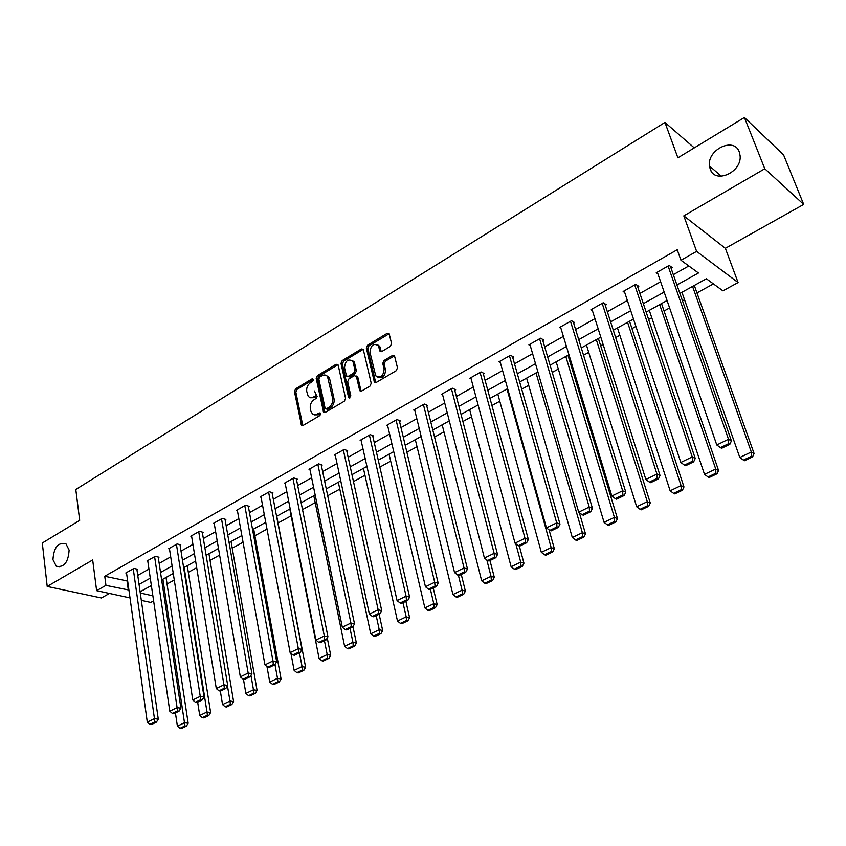 <?xml version="1.0" encoding="UTF-8"?>
<svg xmlns="http://www.w3.org/2000/svg" width="846" height="846" viewBox="0 0 846 846"><rect width="100%" height="100%" fill="white"/><g stroke="black" fill="none" stroke-linecap="round" stroke-linejoin="round"><path stroke-width="1.27" d="M313.517 379.41L312.153 378.807L295.603 388.843L294.429 391.592L301.493 425.178L303.132 425.411L319.947 415.523L320.592 413.112L319.397 412.933L315.495 414.868L312.734 414.297L310.894 411.293L310.313 408.523C309.869 404.779 311.138 401.818 314.13 399.64L316.298 398.339L316.943 395.949L315.759 395.769L312.301 397.631L309.816 397.557L308.208 396.298L306.749 391.497C306.305 387.796 307.574 384.845 310.535 382.656L312.692 381.345L313.517 379.41M710.228 169.168C714.902 184.322 742.048 172.32 740.102 155.675L739.267 151.91C734.085 136.534 706.875 149.689 709.487 166.017L710.228 169.168M52.96 559.682L56.312 566.249C64.063 567.666 68.325 562.273 69.118 550.09L65.893 543.692C58.12 542.106 53.806 547.436 52.96 559.682M390.344 346.384L391.582 343.508L389.139 333.694L387.182 333.313L367.545 345.221L366.329 348.055L374.366 382.075L376.269 382.434L396.235 370.707L397.483 367.809L394.511 355.849L392.544 355.447L384.01 360.523L382.773 363.389L384.126 369.068C383.354 376.301 380.552 378.543 375.709 375.783L369.966 352.327C370.781 345.115 373.583 342.894 378.363 345.686L379.928 351.101L381.853 351.481L390.344 346.384M744.417 117.478L783.586 154.924L803.7 204.415L764.784 168.745L744.417 117.478L677.9 157.8L664.945 122.437L75.791 489.485L79.693 520.353L42.3 543.016L47.207 586.437L92.679 559.967L96.624 590.656L105.951 585.379L104.756 576.263L677.244 249.729L680.956 260.24L696.618 251.378L738.093 282.553L722.918 290.813L706.389 278.768L679.888 293.425M764.784 168.745L683.811 215.878L696.618 251.378M338.167 365.112L336.148 364.256L317.387 375.635L316.193 378.405L323.553 412.139L325.266 412.404L344.343 401.194L345.559 398.371L338.167 365.112M342.186 360.597L361.379 348.954L363.241 349.292L371.225 383.259L369.998 386.125L361.602 391.053L359.751 390.725L356.409 376.523L354.347 375.645L348.869 378.913L347.664 381.736L350.836 395.896L348.541 397.239L340.98 363.399L342.186 360.597L343.582 361.221L362.765 349.599L361.379 348.954M47.207 586.437L101.393 597.985L109.494 593.448M694.27 147.87L664.945 122.437M104.756 576.263L127.661 581.054M137.761 575.386L148.959 569.094M159.164 563.373L170.702 556.89M181.012 551.095L192.93 544.412M203.347 538.564L215.635 531.658M226.157 525.747L238.836 518.63M249.485 512.655L262.556 505.305M273.321 499.267L286.826 491.685M297.697 485.572L311.635 477.757M322.633 471.571L337.025 463.502M348.15 457.252L362.997 448.909M374.26 442.595L389.594 433.977M400.983 427.59L416.824 418.685M428.34 412.224L444.721 403.024M456.375 396.478L473.295 386.982M485.086 380.362L502.577 370.537M514.516 363.833L532.599 353.681M544.676 346.902L563.383 336.391M575.618 329.528L594.96 318.667M607.343 311.709L627.362 300.467M639.904 293.425L660.62 281.792M673.331 274.664L688.824 265.961M136.946 569.665L137.623 569.284L133.922 568.406L125.811 572.985L126.562 573.165M158.297 557.62L158.985 557.228L155.304 556.298L147.024 560.983L147.796 561.173M180.103 545.3L180.811 544.909L177.142 543.936L168.682 548.726L169.475 548.927M202.384 532.726L203.103 532.324L199.455 531.309L190.815 536.195L191.63 536.417M225.142 519.878L225.882 519.465L222.244 518.408L213.425 523.399L214.271 523.642M248.407 506.743L249.158 506.32L245.552 505.221L236.531 510.318L237.398 510.582M272.19 493.324L272.962 492.88L269.377 491.727L260.145 496.951L261.054 497.237M296.502 479.587L297.295 479.143L293.742 477.937L284.298 483.278L285.229 483.595M321.374 465.554L322.178 465.089L318.656 463.841L309.002 469.297L309.964 469.636M346.818 451.182L347.643 450.717L344.153 449.406L334.276 455L335.27 455.36M372.853 436.483L373.699 436.007L370.241 434.633L360.132 440.354L361.168 440.755M399.513 421.435L400.38 420.948L396.954 419.521L386.611 425.379L387.68 425.813M426.796 406.027L427.685 405.53L424.301 404.039L413.705 410.035L414.826 410.522M454.746 390.249L455.656 389.742L452.314 388.177L441.464 394.321L442.627 394.86M483.383 374.091L484.314 373.562L481.014 371.933L469.89 378.236L471.116 378.818M512.718 357.52L513.681 356.98L510.434 355.288L499.034 361.739L500.303 362.395M542.804 340.547L543.777 339.986L540.583 338.22L528.898 344.84L530.241 345.559M573.641 323.13L574.646 322.569L571.505 320.719L559.523 327.497L560.93 328.311M605.271 305.269L606.307 304.687L603.23 302.762L590.931 309.721L592.422 310.63M637.736 286.942L638.793 286.35L635.78 284.341L623.153 291.479L624.739 292.515M671.047 268.14L672.136 267.526L669.186 265.422L656.232 272.761L657.924 273.935M167.043 583.994L174.276 580.028M188.32 572.308L196.706 567.708M210.051 560.369L219.622 555.113M232.227 548.187L243.056 542.244M254.889 535.74L267.008 529.078M278.038 523.029L291.14 515.827M302.508 509.588L315.198 502.609M327.698 495.745L339.796 489.104M353.48 481.586L364.954 475.283M379.865 467.098L390.683 461.144M406.873 452.25L417.015 446.688M434.548 437.054L443.96 431.883M462.889 421.488L471.539 416.74M491.928 405.53L499.775 401.226M521.707 389.181L528.708 385.332M552.227 372.409L558.339 369.057M570.172 362.553L571.156 362.014M583.539 355.214L588.71 352.37M600.692 345.792L603.124 344.459M615.666 337.565L619.843 335.27M631.973 328.608L635.928 326.429M648.639 319.46L651.78 317.726M664.057 310.99L669.62 307.933M682.489 300.859L684.53 299.738M696.967 292.906L713.411 283.875M149.636 586.521L151.571 586.955M683.811 215.878L725.371 248.312L803.7 204.415M725.371 248.312L738.093 282.553M153.612 600.882L150.768 602.426L141.324 600.374M711.031 170.871L710.471 169.38M676.937 284.975L698.458 272.983L680.956 260.24M105.951 585.379L128.909 590.043M139.051 584.406L150.281 578.156M160.529 572.446L172.108 565.995M182.461 560.242L194.411 553.58M204.869 547.764L217.2 540.901M227.775 535.01L240.497 527.925M251.188 521.982L264.312 514.675M275.119 508.658L288.666 501.118M299.59 495.037L313.58 487.243M324.631 481.099L339.077 473.051M350.244 466.833L365.165 458.532M376.459 452.24L391.867 443.664M403.299 437.297L419.214 428.436M430.783 421.995L447.238 412.837M458.934 406.323L475.938 396.859M487.782 390.27L505.358 380.489M517.34 373.816L535.518 363.695M547.648 356.938L566.439 346.479M578.738 339.637L598.175 328.819M610.622 321.882L630.735 310.683M643.341 303.672L664.163 292.082M130.009 597.911L96.624 590.656M140.277 593.014L152.872 595.817M667.06 300.51L646.154 312.068M633.495 319.058L613.297 330.226M600.808 337.131L581.287 347.918M568.946 354.738L550.09 365.165M537.897 371.902L519.666 381.98M507.621 388.642L489.993 398.392M478.096 404.959L461.038 414.392M449.289 420.885L432.782 430.011M421.181 436.42L405.202 445.25M393.728 451.595L378.268 460.139M366.931 466.41L351.968 474.68M340.758 480.877L326.26 488.893M315.177 495.016L301.144 502.778M290.178 508.827L276.589 516.346M265.75 522.342L252.573 529.617M241.861 535.539L229.097 542.603M218.49 548.462L206.117 555.293M195.627 561.099L183.645 567.719M173.261 573.461L161.639 579.88M151.371 585.559L140.098 591.788M127.101 581.371L128.359 590.36M310.524 397.747L314.998 397.641L313.58 397.07M315.759 395.769L317.123 396.33L314.998 397.641M314.183 414.878L318.625 414.783L317.208 414.212M320.782 413.514L318.625 414.783M313.528 379.431L297.02 389.424L295.846 392.163L302.805 425.559M338.009 364.679L318.794 376.237L317.599 379.008L324.885 412.573M319.672 377.126L318.836 379.071L325.076 408.121L326.471 408.766L328.798 407.391C331.844 405.192 333.134 402.199 332.658 398.403L327.518 376.607C326.091 374.799 324.24 374.514 321.966 375.74L319.672 377.126M326.091 408.904L327.888 409.337L326.471 408.766M326.588 375.645L328.925 377.21L329.729 379.114L334.064 398.995C334.54 402.77 333.25 405.763 330.215 407.962L327.888 409.337M363.294 349.387L362.765 349.599M356.24 376.058L357.805 377.136L361.115 391.254M343.582 361.221L342.376 364.023L349.958 397.895M353.226 362.522L352.634 361.083C347.97 358.524 345.274 360.756 344.523 367.756L346.49 376.015L348.288 376.322L353.755 373.054L354.971 370.22L353.226 362.522L354.611 363.146L354.03 361.718L351.894 360.259M347.706 376.544L349.684 376.935L348.288 376.322M354.611 363.146L356.367 370.844L355.151 373.668L349.684 376.935M377.559 344.745L379.738 346.342L381.282 351.703M377.951 377.358C382.72 378.522 385.247 375.962 385.512 369.691L384.126 369.068M394.522 355.859L385.395 361.157L384.158 364.023L385.512 369.691M389.16 333.736L368.93 345.866L367.714 348.7L375.73 382.646M162.887 579.193L184.491 722.748L177.385 726.143L175.429 712.924M184.914 725.953L179.934 728.321L181.404 728.522L186.384 726.154L184.914 725.953L184.491 722.748L188.161 723.256L166.049 577.448M177.385 726.143L179.934 728.321M186.384 726.154L188.161 723.256M133.245 568.787L154.448 718.656L158.276 719.174L136.862 569.104M126.488 572.605L147.289 722.135L154.448 718.656L154.881 721.934L149.869 724.366L151.402 724.567L156.415 722.135L154.881 721.934M158.276 719.174L156.415 722.135M149.869 724.366L147.289 722.135M184.142 567.444L206.984 712.015L199.73 715.483L197.657 702.159M207.397 715.251L202.31 717.672L203.77 717.884L208.856 715.462L207.397 715.251L206.984 712.015L210.633 712.543L187.273 565.72M199.73 715.483L202.31 717.672M208.856 715.462L210.633 712.543M227.458 685.863L229.975 701.027L222.551 704.581L220.341 691.055M230.376 704.316L225.173 706.791L226.633 707.013L231.825 704.538L230.376 704.316L229.975 701.027L233.602 701.598L208.941 553.739M222.551 704.581L225.173 706.791M231.825 704.538L233.602 701.598M154.607 556.689L177.089 707.637L180.907 708.187L158.213 557.028M147.712 560.591L169.782 711.19L177.089 707.637L177.523 710.947L172.404 713.432L173.927 713.654L179.056 711.169L177.523 710.947M180.907 708.187L179.056 711.169M172.404 713.432L169.782 711.19M176.433 544.338L200.248 696.364L204.034 696.956L180.008 544.697M169.39 548.324L192.772 700.002L200.248 696.364L200.682 699.727L195.437 702.265L196.959 702.497L202.194 699.959L200.682 699.727M204.034 696.956L202.194 699.959M195.437 702.265L192.772 700.002M250.955 675.298L253.472 689.807L245.879 693.434L243.447 679.211M253.863 693.138L248.544 695.666L249.993 695.898L255.302 693.371L253.863 693.138L253.472 689.807L257.068 690.41L231.064 541.514M245.879 693.434L248.544 695.666M255.302 693.371L257.068 690.41M274.982 664.512L277.499 678.333L269.737 682.035L266.966 666.542M277.879 681.707L272.444 684.287L273.882 684.541L279.307 681.961L277.879 681.707L277.499 678.333L281.073 678.978L253.663 529.014M269.737 682.035L272.444 684.287M279.307 681.961L281.073 678.978M299.452 652.837L302.064 666.595L294.133 670.381L290.918 653.271M302.434 670.011L296.883 672.655L298.3 672.919L303.862 670.286L302.434 670.011L302.064 666.595L305.618 667.283L276.748 516.261M294.133 670.381L296.883 672.655M303.862 670.286L305.618 667.283M198.725 531.722L223.936 684.837L227.701 685.472L202.279 532.092M191.534 535.793L216.29 688.559L223.936 684.837L224.349 688.242L218.998 690.833L220.499 691.087L225.861 688.485L224.349 688.242M227.701 685.472L225.861 688.485M218.998 690.833L216.29 688.559M221.515 518.82L248.164 673.046L251.907 673.712L225.025 519.211M214.154 522.987L240.338 676.853L248.164 673.046L248.576 676.493L243.088 679.148L244.589 679.412L250.067 676.758L248.576 676.493M251.907 673.712L250.067 676.758M243.088 679.148L240.338 676.853M244.801 505.644L272.951 660.98L276.663 661.688L248.28 506.045M237.282 509.895L264.946 664.871L272.951 660.98L273.353 664.47L267.748 667.198L269.229 667.473L274.844 664.755L273.353 664.47M276.663 661.688L274.844 664.755M267.748 667.198L264.946 664.871M268.605 492.171L298.331 648.628L302.011 649.39L272.042 492.594M260.917 496.517L290.136 652.615L298.331 648.628L298.723 652.171L292.98 654.963L294.45 655.259L300.193 652.478L298.723 652.171M302.011 649.39L300.193 652.478M292.98 654.963L290.136 652.615M292.949 478.392L324.304 635.981L327.952 636.795L296.354 478.825M285.081 482.833L315.907 640.073L324.304 635.981L324.684 639.576L318.805 642.431L320.264 642.749L326.144 639.893L324.684 639.576M327.952 636.795L326.144 639.893M318.805 642.431L315.907 640.073M317.853 464.295L350.91 623.037L354.527 623.893L321.205 464.75M314.437 390.989L316.901 396.235M309.805 468.843L342.313 627.224L350.91 623.037L351.27 626.685L345.253 629.604L346.701 629.932L352.719 627.023L351.27 626.685M354.527 623.893L352.719 627.023M345.253 629.604L342.313 627.224M343.328 449.871L378.162 609.776L381.736 610.675L346.638 450.336M335.101 454.535L369.353 614.059L378.162 609.776L378.511 613.477L372.346 616.459L373.784 616.819L379.949 613.826L378.511 613.477M381.736 610.675L379.949 613.826M372.346 616.459L369.353 614.059M369.395 435.119L406.08 596.187L409.612 597.139L372.652 435.595M361.031 391.264L359.751 390.725M360.978 439.878L397.06 600.575L406.08 596.187L406.418 599.941L400.105 602.997L401.522 603.378L407.835 600.311L406.418 599.941M409.612 597.139L407.835 600.311M400.105 602.997L397.06 600.575M396.087 420.007L434.696 582.26L438.196 583.264L399.291 420.494M387.468 424.893L425.453 586.754L434.696 582.26L435.034 586.067L428.552 589.207L429.948 589.599L436.43 586.458L435.034 586.067M438.196 583.264L436.43 586.458M428.552 589.207L425.453 586.754M423.412 404.536L464.042 567.973L467.489 569.041L426.553 405.033M414.582 409.538L454.556 572.594L464.042 567.973L464.359 571.843L457.718 575.058L459.103 575.481L465.734 572.256L464.359 571.843M467.489 569.041L465.734 572.256M457.718 575.058L454.556 572.594M451.404 388.695L494.138 553.326L497.533 554.458L454.471 389.192M442.363 393.813L484.409 558.064L494.138 553.326L494.434 557.25L487.624 560.56L488.988 560.993L495.798 557.694L494.434 557.25M497.533 554.458L495.798 557.694M487.624 560.56L484.409 558.064M480.084 372.462L525.006 538.299L528.359 539.494L483.077 372.949M470.82 377.707L515.024 543.153L525.006 538.299L525.303 542.286L518.302 545.67L519.645 546.135L526.635 542.751L525.303 542.286M528.359 539.494L526.635 542.751M518.302 545.67L515.024 543.153M509.472 355.828L556.7 522.881L559.978 524.129L512.38 356.303M499.975 361.2L546.453 527.862L556.7 522.881L556.964 526.921L549.794 530.4L551.106 530.897L558.286 527.418L556.964 526.921M559.978 524.129L558.286 527.418M549.794 530.4L546.453 527.862M539.6 338.77L589.228 507.05L592.454 508.372L542.413 339.235M529.871 344.29L578.706 512.168L589.228 507.05L589.482 511.153L582.111 514.728L583.412 515.246L590.772 511.682L589.482 511.153M592.454 508.372L590.772 511.682M582.111 514.728L578.706 512.168M570.5 321.29L622.635 490.786L625.797 492.182L573.207 321.723M560.517 326.937L611.827 496.042L622.635 490.786L622.868 494.963L615.306 498.632L616.575 499.182L624.137 495.513L622.868 494.963M625.797 492.182L624.137 495.513M615.306 498.632L611.827 496.042M602.193 303.344L656.961 474.077L660.039 475.547L604.784 303.735M591.946 309.15L645.858 479.481L656.961 474.077L657.173 478.328L649.4 482.093L650.637 482.675L658.41 478.91L657.173 478.328M660.039 475.547L658.41 478.91M649.4 482.093L645.858 479.481M634.722 284.933L692.24 456.914L695.243 458.458L637.175 285.271M624.2 290.887L680.818 462.466L692.24 456.914L692.43 461.229L684.435 465.099L685.641 465.712L693.635 461.842L692.43 461.229M695.243 458.458L693.635 461.842M684.435 465.099L680.818 462.466M324.441 640.718L327.201 654.593L319.079 658.463L289.808 509.038M327.561 658.051L321.882 660.758L323.288 661.043L328.967 658.336L327.561 658.051L327.201 654.593L330.712 655.312L327.254 637.99M319.079 658.463L321.882 660.758M328.967 658.336L330.712 655.312M350.022 628.335L352.919 642.304L344.608 646.27L313.803 495.777M353.268 645.815L347.452 648.586L348.848 648.882L354.664 646.122L353.268 645.815L352.919 642.304L356.399 643.076L352.962 626.6M344.608 646.27L347.452 648.586M354.664 646.122L356.399 643.076M376.184 615.655L379.241 629.731L370.738 633.791L338.326 482.22M379.59 633.284L373.625 636.129L375.011 636.446L380.964 633.612L379.59 633.284L379.241 629.731L382.688 630.545L379.135 614.217M370.738 633.791L373.625 636.129M380.964 633.612L382.688 630.545M402.982 602.669L406.186 616.861L397.483 621.017L363.41 468.356M406.524 620.467L400.422 623.365L401.797 623.703L407.888 620.805L406.524 620.467L406.186 616.861L409.601 617.717L405.869 601.273M397.483 621.017L400.422 623.365M407.888 620.805L409.601 617.717M430.413 589.376L433.787 603.674L424.872 607.936L389.065 454.175M434.104 607.333L427.865 610.304L429.218 610.664L435.457 607.692L434.104 607.333L433.787 603.674L437.16 604.583L433.237 588.012M424.872 607.936L427.865 610.304M435.457 607.692L437.16 604.583M458.395 575.269L462.064 590.17L452.927 594.537L415.312 439.666M462.371 593.881L455.962 596.927L457.305 597.308L463.703 594.262L462.371 593.881L462.064 590.17L465.385 591.132L461.26 574.434M452.927 594.537L455.962 596.927M463.703 594.262L465.385 591.132M486.82 559.936L491.029 576.338L481.67 580.811L442.172 424.819M491.325 580.102L484.769 583.222L486.08 583.624L492.636 580.504L491.325 580.102L491.029 576.338L494.307 577.353L489.971 560.517M481.67 580.811L484.769 583.222M492.636 580.504L494.307 577.353M515.806 543.756L520.724 562.146L511.121 566.735L469.657 409.623M520.999 565.974L514.273 569.168L515.574 569.591L522.289 566.397L520.999 565.974L520.724 562.146L523.949 563.225L519.338 546.03M511.121 566.735L514.273 569.168M522.289 566.397L523.949 563.225M506.976 389.001L551.169 547.605L541.324 552.311L497.808 394.067M551.423 551.486L544.538 554.765L545.807 555.209L552.702 551.941L551.423 551.486L551.169 547.605L554.342 548.737L549.065 529.85M541.324 552.311L544.538 554.765M552.702 551.941L554.342 548.737M536.026 372.938L582.386 532.694L572.298 537.517L526.635 378.13M582.64 536.628L575.566 540.002L576.824 540.467L583.888 537.104L582.64 536.628L582.386 532.694L585.506 533.889L579.32 512.623M572.298 537.517L575.566 540.002M583.888 537.104L585.506 533.889M565.794 356.483L614.418 517.392L604.065 522.342L556.171 361.802M614.651 521.39L607.396 524.848L608.623 525.334L615.877 521.887L614.651 521.39L614.418 517.392L617.485 518.651L567.973 355.278M604.065 522.342L607.396 524.848M615.877 521.887L617.485 518.651M596.303 339.616L647.296 501.689L636.668 506.765L586.447 345.073M647.507 505.749L640.062 509.292L641.268 509.81L648.713 506.278L647.507 505.749L647.296 501.689L650.288 503.01L598.376 338.474M636.668 506.765L640.062 509.292M648.713 506.278L650.288 503.01M627.584 322.326L681.051 485.572L670.138 490.786L617.474 327.92M681.242 489.697L673.596 493.334L674.77 493.884L682.415 490.246L681.242 489.697L681.051 485.572L683.97 486.958L629.551 321.237M670.138 490.786L673.596 493.334M682.415 490.246L683.97 486.958M659.658 304.602L715.716 469.012L704.507 474.363L649.284 310.334M715.885 473.2L708.028 476.943L709.181 477.514L717.027 473.781L715.885 473.2L715.716 469.012L718.561 470.482L661.519 303.566M704.507 474.363L708.028 476.943M717.027 473.781L718.561 470.482M692.567 286.413L751.322 451.997L739.806 457.506L681.929 292.293M751.481 456.258L743.412 460.097L744.522 460.71L752.58 456.872L751.481 456.258L751.322 451.997L754.093 453.541L694.312 285.44M739.806 457.506L743.412 460.097M752.58 456.872L754.093 453.541M668.107 266.035L728.501 439.264L731.42 440.893L670.402 266.3M657.31 272.148L716.774 444.975L728.501 439.264L728.67 443.642L720.454 447.629L721.627 448.274L729.844 444.298L728.67 443.642M731.42 440.893L729.844 444.298M720.454 447.629L716.774 444.975M313.517 379.389L312.153 378.807M320.771 413.472L319.397 412.933M302.614 425.03L301.187 424.481M295.846 392.163L294.429 391.592M297.02 389.424L295.603 388.843M324.684 412.055L323.267 411.484M317.599 379.008L316.193 378.405M318.794 376.237L317.387 375.635M337.554 364.869L336.148 364.256M330.215 407.962L328.798 407.391M334.064 398.995L332.658 398.403M329.729 379.114L328.322 378.511M360.914 390.757L359.518 390.154M357.805 377.136L356.409 376.523M349.948 397.832L348.541 397.239M342.376 364.023L340.98 363.399M355.151 373.668L353.755 373.054M356.367 370.844L354.971 370.22M381.112 351.27L379.738 350.625M380.245 347.611L378.86 346.966M384.158 364.023L382.773 363.389M385.395 361.157L384.01 360.523M393.919 356.092L392.544 355.447M375.539 382.149L374.154 381.535M367.714 348.7L366.329 348.055M368.93 345.866L367.545 345.221M388.557 333.98L387.182 333.313M59.78 567.042L56.312 566.249M721.374 176.254L709.487 166.017M302.614 425.612L301.493 425.178M324.727 412.605L323.553 412.139M328.925 377.21L327.518 376.607M357.583 376.586L356.187 375.973M349.599 398.032L348.721 397.662M354.03 361.718L352.634 361.083M381.229 351.714L379.928 351.101M379.738 346.342L378.363 345.686M375.687 382.656L374.366 382.075"/></g></svg>

